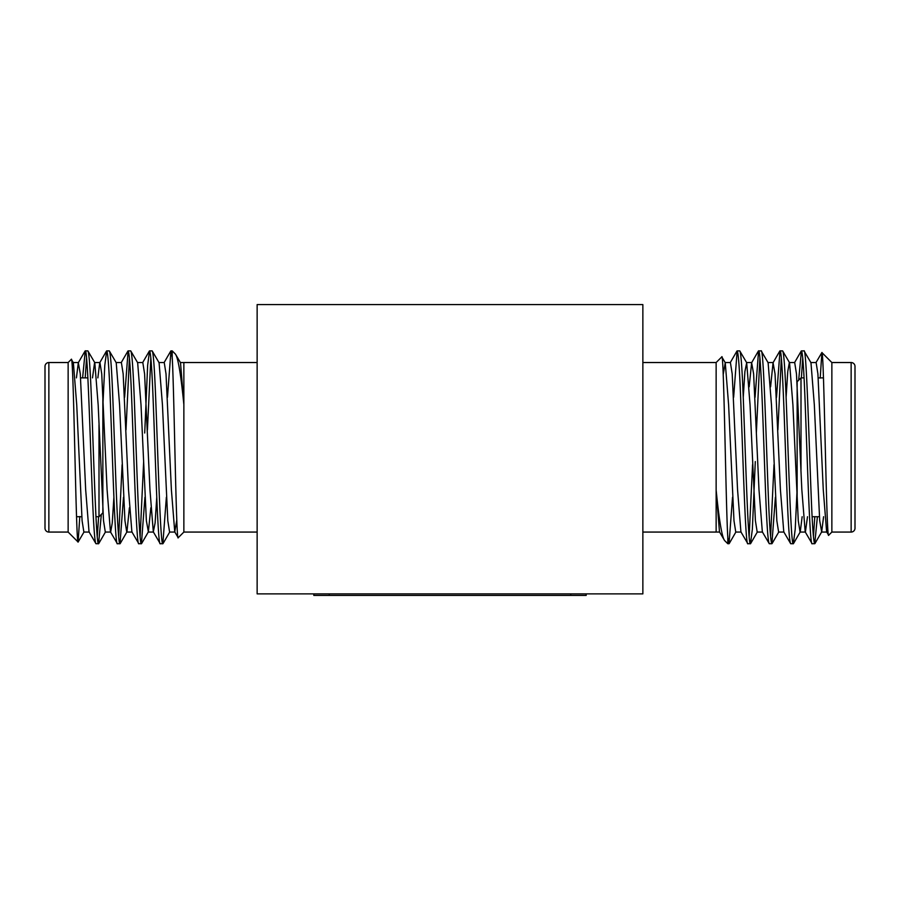 <?xml version="1.0" encoding="UTF-8"?>
<svg xmlns="http://www.w3.org/2000/svg" width="900" height="900" viewBox="0 0 900 900"><rect width="100%" height="100%" fill="white"/><g stroke="black" fill="none" stroke-linecap="round" stroke-linejoin="round"><path stroke-width="1.35" d="M642.859 532.069L716.141 532.069L716.141 490.016C719.089 519.941 721.89 536.76 724.556 540.484L727.796 543.724L729.034 543.724L727.796 537.3L727.796 543.724M642.859 362.531L716.141 362.531L716.141 490.016L719.482 531.877L724.556 540.484M257.141 532.069L183.859 532.069L183.859 362.531L257.141 362.531M727.796 535.837L727.796 537.3C725.816 505.586 723.87 349.718 721.789 356.884L725.254 362.711L723.217 374.479M716.141 362.531L721.789 356.884M175.444 354.116L180.518 362.723L183.859 404.584C180.911 374.659 178.11 357.84 175.444 354.116L172.204 350.876L170.966 350.876L172.204 357.3L172.204 350.876M172.204 358.762L172.204 357.3C174.184 389.014 176.13 544.882 178.211 537.716L174.746 531.889L176.782 520.121M183.859 532.069L178.211 537.716M812.137 543.724L814.748 543.724C813.555 542.43 812.363 526.354 811.17 495.517C808.808 435.409 806.389 347.591 804.026 350.876L801.428 350.876C802.62 352.17 803.812 368.246 805.005 399.082C807.356 459.191 809.786 547.009 812.137 543.724L805.196 531.877L801.832 489.679L796.477 373.894L794.689 362.543L789.334 362.543L787.748 371.61L786.105 397.305M823.579 516.724L821.689 531.877L819.697 520.706L814.331 404.921L810.967 362.723L804.026 350.876M747.855 543.724L750.454 543.724C748.102 547.009 745.673 459.191 743.31 399.082C742.129 368.246 740.936 352.17 739.744 350.876L737.145 350.876C738.337 352.17 739.519 368.246 740.711 399.082C743.074 459.191 745.492 547.009 747.855 543.724L740.914 531.877L737.55 489.679L732.195 373.894L730.406 362.543L725.051 362.543M762.548 532.058L757.192 532.058L755.404 520.706L750.049 404.921L746.685 362.723L739.744 350.876M769.286 543.724L771.885 543.724C770.692 542.43 769.511 526.354 768.319 495.517C765.956 435.409 763.538 347.591 761.175 350.876L758.576 350.876C760.928 347.591 763.357 435.409 765.709 495.517C766.901 526.354 768.094 542.43 769.286 543.724L762.345 531.877L758.981 489.679L753.626 373.894L751.635 362.723L749.16 386.82M783.979 532.058L778.624 532.058L776.835 520.706L771.48 404.921L768.116 362.723L761.175 350.876M790.717 543.724L793.316 543.724C790.954 547.009 788.535 459.191 786.173 399.082C784.98 368.246 783.788 352.17 782.606 350.876L779.996 350.876C782.359 347.591 784.778 435.409 787.14 495.517C788.332 526.354 789.525 542.43 790.717 543.724L783.776 531.877L780.413 489.679L775.046 373.894L773.055 362.723L770.591 386.82M807.502 516.724L805.41 532.058L800.055 532.058L798.266 520.706L792.911 404.921L789.548 362.723L782.606 350.876M737.145 350.876L733.635 397.305M732.533 497.295L729.034 543.724M758.576 350.876L755.066 397.305M752.569 464.704L749.16 536.58M759.87 358.02L756.349 433.024M755.291 461.576L752.355 529.301L750.454 543.724M779.996 350.876L776.498 397.305M774 464.704L770.591 536.58M781.301 358.02L777.893 429.896M775.395 497.295L771.885 543.724M801.428 350.876L798.66 380.205M802.732 358.02L801.383 377.876M797.141 488.599L795.206 529.301L793.316 543.724M831.859 362.531L831.859 532.069L851.141 532.069A3.859 3.859 0 0 0 855 528.21L855 366.39A3.859 3.859 0 0 0 851.141 362.531L831.859 362.531L821.88 352.553C824.062 347.974 826.324 542.137 828.675 535.252L826.627 531.877L823.264 489.679L817.909 373.894L816.12 362.543L810.765 362.543M87.862 350.876L85.252 350.876C87.615 347.591 90.034 435.409 92.396 495.517C93.589 526.354 94.781 542.43 95.974 543.724L98.573 543.724C96.21 547.009 93.791 459.191 91.429 399.082C90.236 368.246 89.044 352.17 87.862 350.876L94.804 362.723L98.168 404.921L103.522 520.706L105.311 532.058L110.666 532.058L112.252 522.99L113.895 497.295M76.421 377.876L78.311 362.723L80.302 373.894L85.669 489.679L89.032 531.877L95.974 543.724M152.145 350.876L149.546 350.876C150.727 352.17 151.92 368.246 153.112 399.082C155.475 459.191 157.894 547.009 160.256 543.724L162.855 543.724C160.493 547.009 158.074 459.191 155.711 399.082C154.519 368.246 153.338 352.17 152.145 350.876L159.086 362.723L162.45 404.921L167.805 520.706L169.594 532.058L174.949 532.058M137.453 362.543L142.808 362.543L144.596 373.894L149.951 489.679L153.315 531.877L160.256 543.724M130.714 350.876L128.115 350.876C129.308 352.17 130.489 368.246 131.681 399.082C134.044 459.191 136.463 547.009 138.825 543.724L141.424 543.724C139.072 547.009 136.642 459.191 134.291 399.082C133.099 368.246 131.906 352.17 130.714 350.876L137.655 362.723L141.019 404.921L146.374 520.706L148.365 531.877L150.84 507.78M116.021 362.543L121.376 362.543L123.165 373.894L128.52 489.679L131.884 531.877L138.825 543.724M109.282 350.876L106.684 350.876C107.876 352.17 109.069 368.246 110.261 399.082C112.612 459.191 115.043 547.009 117.394 543.724L120.004 543.724C117.641 547.009 115.222 459.191 112.86 399.082C111.668 368.246 110.475 352.17 109.282 350.876L116.224 362.723L119.587 404.921L124.954 520.706L126.731 532.058L132.086 532.058M92.498 377.876L94.59 362.543L99.945 362.543L101.734 373.894L107.089 489.679L110.453 531.877L117.394 543.724M162.855 543.724L166.365 497.295M167.468 397.305L170.966 350.876M141.424 543.724L144.934 497.295M147.431 429.896L150.84 358.02M140.13 536.58L143.651 461.576M144.709 433.024L147.645 365.299L149.546 350.876M120.004 543.724L123.502 497.295M126 429.896L129.409 358.02M118.699 536.58L122.108 464.704M124.605 397.305L128.115 350.876M98.573 543.724L101.34 514.395M97.267 536.58L98.617 516.724M102.859 406.001L104.794 365.299L106.684 350.876M68.141 532.069L68.141 362.531L48.859 362.531A3.859 3.859 0 0 0 45 366.39L45 528.21A3.859 3.859 0 0 0 48.859 532.069L68.141 532.069L78.12 542.048C75.938 546.626 73.676 352.463 71.325 359.348L73.373 362.723L76.736 404.921L82.091 520.706L83.88 532.058L89.235 532.058M831.859 532.069L828.675 535.252M68.141 362.531L71.325 359.348M797.141 383.051L797.141 381.724L801 377.876L804.071 377.876M818.224 377.876L823.477 377.876M812.092 516.724L819.383 516.724M801 377.876L801 469.834L801 377.876M102.859 511.549L102.859 512.876L99 516.724L95.929 516.724M81.776 516.724L76.522 516.724M87.907 377.876L80.617 377.876M99 516.724L99 424.766L99 516.724M642.859 593.876L257.141 593.876L257.141 304.582L642.859 304.582L642.859 593.876M102.859 512.876L102.859 390.926M797.141 381.724L797.141 503.674M79.796 516.521L78.12 542.048L84.082 531.877M820.204 378.079L821.88 352.553L815.918 362.723M68.141 516.724L68.141 531.608M82.609 377.876L85.252 350.876M97.853 377.876L99.742 362.723L106.504 351.034M153.315 531.877L155.104 522.99L156.746 497.295M158.873 362.543L164.239 362.543L166.016 373.894L171.382 489.679L174.746 531.877M85.207 377.876L86.558 358.02M120.184 543.566L126.945 531.877L129.409 507.78M831.859 377.876L831.859 362.993M817.391 516.724L814.748 543.724M802.148 516.724L800.258 531.877L793.496 543.566M746.685 362.723L744.896 371.61L743.254 397.305M741.127 532.058L735.761 532.058L733.984 520.706L728.617 404.921L725.254 362.723M814.793 516.724L813.442 536.58M586.181 593.876L586.181 595.418L313.819 595.418L313.819 593.876M851.141 532.069L851.141 362.531M48.859 362.531L48.859 532.069M570.757 595.418L570.757 593.876M329.243 595.418L329.243 593.876M85.073 351.034L78.311 362.723M121.174 362.711L127.935 351.034M142.605 362.711L149.366 351.034M164.036 362.711L170.786 351.034M105.514 531.877L98.752 543.566M148.365 531.877L141.604 543.566M169.796 531.877L163.035 543.566M814.928 543.566L821.689 531.877M778.826 531.889L772.065 543.566M757.395 531.889L750.634 543.566M735.964 531.889L729.214 543.566M794.486 362.723L801.248 351.034M773.055 362.723L779.816 351.034M751.635 362.723L758.396 351.034M730.204 362.723L736.965 351.034M73.159 362.543L78.525 362.543M148.162 532.058L153.518 532.058M180.304 362.543L183.859 362.543M826.841 532.058L821.475 532.058M773.269 362.543L767.914 362.543M751.837 362.543L746.482 362.543M719.696 532.058L716.141 532.058"/></g></svg>
